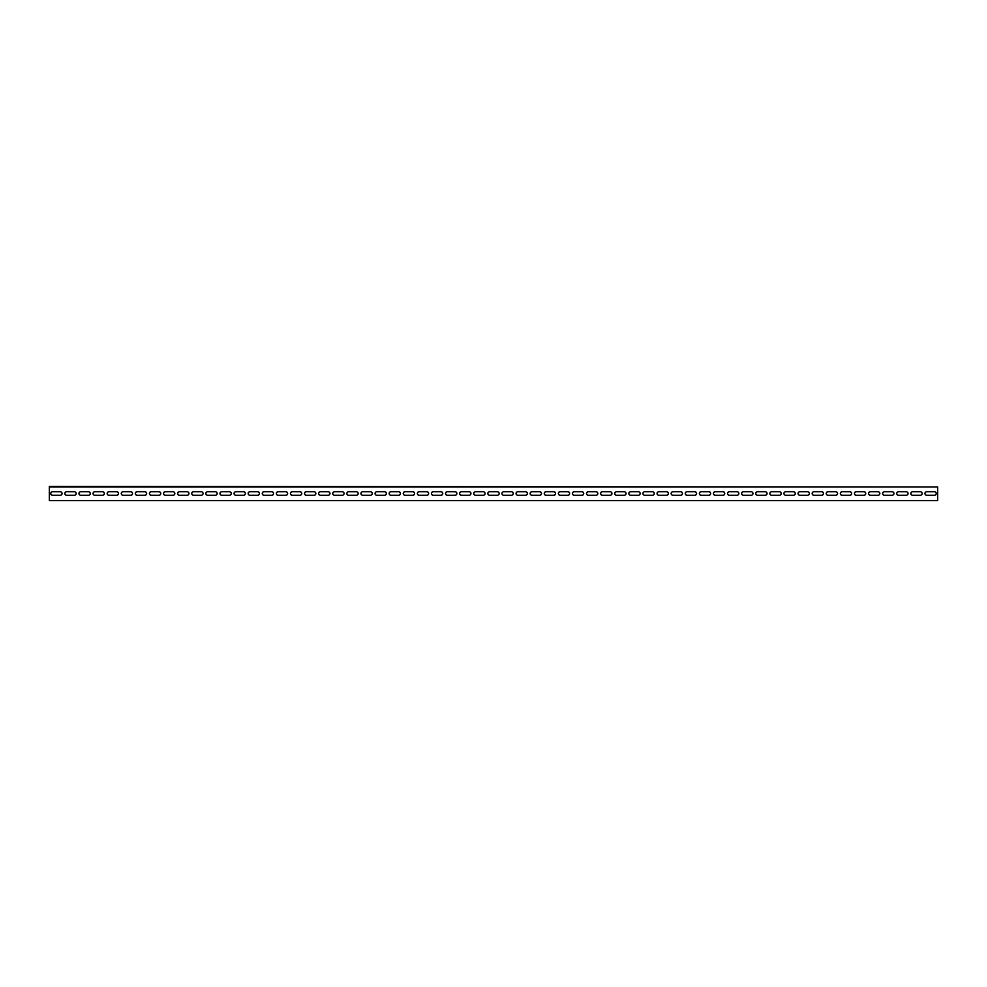 <?xml version="1.0" encoding="UTF-8"?>
<svg xmlns="http://www.w3.org/2000/svg" width="987" height="987" viewBox="0 0 987 987"><rect width="100%" height="100%" fill="white"/><g stroke="black" fill="none" stroke-linecap="round" stroke-linejoin="round"><path stroke-width="1.48" d="M49.35 486.973L937.65 486.973L937.65 500.545L49.35 500.545L49.35 486.455L937.65 486.973M74.383 491.736A1.764 1.764 0 0 1 76.135 493.5A1.764 1.764 0 0 1 74.383 495.264L66.622 495.264A1.764 1.764 0 0 1 64.858 493.5A1.764 1.764 0 0 1 66.622 491.736L74.383 491.736M102.574 491.736A1.764 1.764 0 0 1 104.338 493.5A1.764 1.764 0 0 1 102.574 495.264L94.826 495.264A1.764 1.764 0 0 1 93.062 493.5A1.764 1.764 0 0 1 94.826 491.736L102.574 491.736M130.778 491.736A1.764 1.764 0 0 1 132.542 493.5A1.764 1.764 0 0 1 130.778 495.264L123.017 495.264A1.764 1.764 0 0 1 121.265 493.5A1.764 1.764 0 0 1 123.017 491.736L130.778 491.736M158.981 491.736A1.764 1.764 0 0 1 160.745 493.5A1.764 1.764 0 0 1 158.981 495.264L151.221 495.264A1.764 1.764 0 0 1 149.456 493.5A1.764 1.764 0 0 1 151.221 491.736L158.981 491.736M187.172 491.736A1.764 1.764 0 0 1 188.936 493.5A1.764 1.764 0 0 1 187.172 495.264L179.424 495.264A1.764 1.764 0 0 1 177.66 493.5A1.764 1.764 0 0 1 179.424 491.736L187.172 491.736M215.376 491.736A1.764 1.764 0 0 1 217.14 493.5A1.764 1.764 0 0 1 215.376 495.264L207.628 495.264A1.764 1.764 0 0 1 205.864 493.5A1.764 1.764 0 0 1 207.628 491.736L215.376 491.736M243.579 491.736A1.764 1.764 0 0 1 245.344 493.5A1.764 1.764 0 0 1 243.579 495.264L235.819 495.264A1.764 1.764 0 0 1 234.055 493.5A1.764 1.764 0 0 1 235.819 491.736L243.579 491.736M271.783 491.736A1.764 1.764 0 0 1 273.535 493.5A1.764 1.764 0 0 1 271.783 495.264L264.022 495.264A1.764 1.764 0 0 1 262.258 493.5A1.764 1.764 0 0 1 264.022 491.736L271.783 491.736M299.974 491.736A1.764 1.764 0 0 1 301.738 493.5A1.764 1.764 0 0 1 299.974 495.264L292.226 495.264A1.764 1.764 0 0 1 290.462 493.5A1.764 1.764 0 0 1 292.226 491.736L299.974 491.736M328.177 491.736A1.764 1.764 0 0 1 329.942 493.5A1.764 1.764 0 0 1 328.177 495.264L320.417 495.264A1.764 1.764 0 0 1 318.665 493.5A1.764 1.764 0 0 1 320.417 491.736L328.177 491.736M356.381 491.736A1.764 1.764 0 0 1 358.145 493.5A1.764 1.764 0 0 1 356.381 495.264L348.621 495.264A1.764 1.764 0 0 1 346.856 493.5A1.764 1.764 0 0 1 348.621 491.736L356.381 491.736M384.572 491.736A1.764 1.764 0 0 1 386.336 493.5A1.764 1.764 0 0 1 384.572 495.264L376.824 495.264A1.764 1.764 0 0 1 375.06 493.5A1.764 1.764 0 0 1 376.824 491.736L384.572 491.736M412.776 491.736A1.764 1.764 0 0 1 414.54 493.5A1.764 1.764 0 0 1 412.776 495.264L405.028 495.264A1.764 1.764 0 0 1 403.264 493.5A1.764 1.764 0 0 1 405.028 491.736L412.776 491.736M440.979 491.736A1.764 1.764 0 0 1 442.744 493.5A1.764 1.764 0 0 1 440.979 495.264L433.219 495.264A1.764 1.764 0 0 1 431.455 493.5A1.764 1.764 0 0 1 433.219 491.736L440.979 491.736M469.183 491.736A1.764 1.764 0 0 1 470.935 493.5A1.764 1.764 0 0 1 469.183 495.264L461.422 495.264A1.764 1.764 0 0 1 459.658 493.5A1.764 1.764 0 0 1 461.422 491.736L469.183 491.736M497.374 491.736A1.764 1.764 0 0 1 499.138 493.5A1.764 1.764 0 0 1 497.374 495.264L489.626 495.264A1.764 1.764 0 0 1 487.862 493.5A1.764 1.764 0 0 1 489.626 491.736L497.374 491.736M525.577 491.736A1.764 1.764 0 0 1 527.342 493.5A1.764 1.764 0 0 1 525.577 495.264L517.817 495.264A1.764 1.764 0 0 1 516.065 493.5A1.764 1.764 0 0 1 517.817 491.736L525.577 491.736M553.781 491.736A1.764 1.764 0 0 1 555.545 493.5A1.764 1.764 0 0 1 553.781 495.264L546.021 495.264A1.764 1.764 0 0 1 544.256 493.5A1.764 1.764 0 0 1 546.021 491.736L553.781 491.736M581.972 491.736A1.764 1.764 0 0 1 583.736 493.5A1.764 1.764 0 0 1 581.972 495.264L574.224 495.264A1.764 1.764 0 0 1 572.46 493.5A1.764 1.764 0 0 1 574.224 491.736L581.972 491.736M610.176 491.736A1.764 1.764 0 0 1 611.94 493.5A1.764 1.764 0 0 1 610.176 495.264L602.428 495.264A1.764 1.764 0 0 1 600.664 493.5A1.764 1.764 0 0 1 602.428 491.736L610.176 491.736M638.379 491.736A1.764 1.764 0 0 1 640.144 493.5A1.764 1.764 0 0 1 638.379 495.264L630.619 495.264A1.764 1.764 0 0 1 628.855 493.5A1.764 1.764 0 0 1 630.619 491.736L638.379 491.736M666.583 491.736A1.764 1.764 0 0 1 668.335 493.5A1.764 1.764 0 0 1 666.583 495.264L658.822 495.264A1.764 1.764 0 0 1 657.058 493.5A1.764 1.764 0 0 1 658.822 491.736L666.583 491.736M694.774 491.736A1.764 1.764 0 0 1 696.538 493.5A1.764 1.764 0 0 1 694.774 495.264L687.026 495.264A1.764 1.764 0 0 1 685.262 493.5A1.764 1.764 0 0 1 687.026 491.736L694.774 491.736M722.977 491.736A1.764 1.764 0 0 1 724.742 493.5A1.764 1.764 0 0 1 722.977 495.264L715.217 495.264A1.764 1.764 0 0 1 713.465 493.5A1.764 1.764 0 0 1 715.217 491.736L722.977 491.736M751.181 491.736A1.764 1.764 0 0 1 752.945 493.5A1.764 1.764 0 0 1 751.181 495.264L743.421 495.264A1.764 1.764 0 0 1 741.656 493.5A1.764 1.764 0 0 1 743.421 491.736L751.181 491.736M779.372 491.736A1.764 1.764 0 0 1 781.136 493.5A1.764 1.764 0 0 1 779.372 495.264L771.624 495.264A1.764 1.764 0 0 1 769.86 493.5A1.764 1.764 0 0 1 771.624 491.736L779.372 491.736M807.576 491.736A1.764 1.764 0 0 1 809.34 493.5A1.764 1.764 0 0 1 807.576 495.264L799.828 495.264A1.764 1.764 0 0 1 798.064 493.5A1.764 1.764 0 0 1 799.828 491.736L807.576 491.736M835.779 491.736A1.764 1.764 0 0 1 837.544 493.5A1.764 1.764 0 0 1 835.779 495.264L828.019 495.264A1.764 1.764 0 0 1 826.255 493.5A1.764 1.764 0 0 1 828.019 491.736L835.779 491.736M863.983 491.736A1.764 1.764 0 0 1 865.735 493.5A1.764 1.764 0 0 1 863.983 495.264L856.222 495.264A1.764 1.764 0 0 1 854.458 493.5A1.764 1.764 0 0 1 856.222 491.736L863.983 491.736M892.174 491.736A1.764 1.764 0 0 1 893.938 493.5A1.764 1.764 0 0 1 892.174 495.264L884.426 495.264A1.764 1.764 0 0 1 882.662 493.5A1.764 1.764 0 0 1 884.426 491.736L892.174 491.736M920.377 491.736A1.764 1.764 0 0 1 922.142 493.5A1.764 1.764 0 0 1 920.377 495.264L912.617 495.264A1.764 1.764 0 0 1 910.865 493.5A1.764 1.764 0 0 1 912.617 491.736L920.377 491.736M934.479 491.736A1.764 1.764 0 0 1 936.244 493.5A1.764 1.764 0 0 1 934.479 495.264L926.719 495.264A1.764 1.764 0 0 1 924.955 493.5A1.764 1.764 0 0 1 926.719 491.736L934.479 491.736M906.276 491.736A1.764 1.764 0 0 1 908.04 493.5A1.764 1.764 0 0 1 906.276 495.264L898.528 495.264A1.764 1.764 0 0 1 896.764 493.5A1.764 1.764 0 0 1 898.528 491.736L906.276 491.736M878.072 491.736A1.764 1.764 0 0 1 879.836 493.5A1.764 1.764 0 0 1 878.072 495.264L870.324 495.264A1.764 1.764 0 0 1 868.56 493.5A1.764 1.764 0 0 1 870.324 491.736L878.072 491.736M849.881 491.736A1.764 1.764 0 0 1 851.645 493.5A1.764 1.764 0 0 1 849.881 495.264L842.121 495.264A1.764 1.764 0 0 1 840.356 493.5A1.764 1.764 0 0 1 842.121 491.736L849.881 491.736M821.677 491.736A1.764 1.764 0 0 1 823.442 493.5A1.764 1.764 0 0 1 821.677 495.264L813.917 495.264A1.764 1.764 0 0 1 812.165 493.5A1.764 1.764 0 0 1 813.917 491.736L821.677 491.736M793.474 491.736A1.764 1.764 0 0 1 795.238 493.5A1.764 1.764 0 0 1 793.474 495.264L785.726 495.264A1.764 1.764 0 0 1 783.962 493.5A1.764 1.764 0 0 1 785.726 491.736L793.474 491.736M765.283 491.736A1.764 1.764 0 0 1 767.035 493.5A1.764 1.764 0 0 1 765.283 495.264L757.522 495.264A1.764 1.764 0 0 1 755.758 493.5A1.764 1.764 0 0 1 757.522 491.736L765.283 491.736M737.079 491.736A1.764 1.764 0 0 1 738.844 493.5A1.764 1.764 0 0 1 737.079 495.264L729.319 495.264A1.764 1.764 0 0 1 727.555 493.5A1.764 1.764 0 0 1 729.319 491.736L737.079 491.736M708.876 491.736A1.764 1.764 0 0 1 710.64 493.5A1.764 1.764 0 0 1 708.876 495.264L701.128 495.264A1.764 1.764 0 0 1 699.364 493.5A1.764 1.764 0 0 1 701.128 491.736L708.876 491.736M680.672 491.736A1.764 1.764 0 0 1 682.436 493.5A1.764 1.764 0 0 1 680.672 495.264L672.924 495.264A1.764 1.764 0 0 1 671.16 493.5A1.764 1.764 0 0 1 672.924 491.736L680.672 491.736M652.481 491.736A1.764 1.764 0 0 1 654.245 493.5A1.764 1.764 0 0 1 652.481 495.264L644.721 495.264A1.764 1.764 0 0 1 642.956 493.5A1.764 1.764 0 0 1 644.721 491.736L652.481 491.736M624.277 491.736A1.764 1.764 0 0 1 626.042 493.5A1.764 1.764 0 0 1 624.277 495.264L616.517 495.264A1.764 1.764 0 0 1 614.765 493.5A1.764 1.764 0 0 1 616.517 491.736L624.277 491.736M596.074 491.736A1.764 1.764 0 0 1 597.838 493.5A1.764 1.764 0 0 1 596.074 495.264L588.326 495.264A1.764 1.764 0 0 1 586.562 493.5A1.764 1.764 0 0 1 588.326 491.736L596.074 491.736M567.883 491.736A1.764 1.764 0 0 1 569.635 493.5A1.764 1.764 0 0 1 567.883 495.264L560.122 495.264A1.764 1.764 0 0 1 558.358 493.5A1.764 1.764 0 0 1 560.122 491.736L567.883 491.736M539.679 491.736A1.764 1.764 0 0 1 541.444 493.5A1.764 1.764 0 0 1 539.679 495.264L531.919 495.264A1.764 1.764 0 0 1 530.155 493.5A1.764 1.764 0 0 1 531.919 491.736L539.679 491.736M511.476 491.736A1.764 1.764 0 0 1 513.24 493.5A1.764 1.764 0 0 1 511.476 495.264L503.728 495.264A1.764 1.764 0 0 1 501.964 493.5A1.764 1.764 0 0 1 503.728 491.736L511.476 491.736M483.272 491.736A1.764 1.764 0 0 1 485.036 493.5A1.764 1.764 0 0 1 483.272 495.264L475.524 495.264A1.764 1.764 0 0 1 473.76 493.5A1.764 1.764 0 0 1 475.524 491.736L483.272 491.736M455.081 491.736A1.764 1.764 0 0 1 456.845 493.5A1.764 1.764 0 0 1 455.081 495.264L447.321 495.264A1.764 1.764 0 0 1 445.556 493.5A1.764 1.764 0 0 1 447.321 491.736L455.081 491.736M426.877 491.736A1.764 1.764 0 0 1 428.642 493.5A1.764 1.764 0 0 1 426.877 495.264L419.117 495.264A1.764 1.764 0 0 1 417.365 493.5A1.764 1.764 0 0 1 419.117 491.736L426.877 491.736M398.674 491.736A1.764 1.764 0 0 1 400.438 493.5A1.764 1.764 0 0 1 398.674 495.264L390.926 495.264A1.764 1.764 0 0 1 389.162 493.5A1.764 1.764 0 0 1 390.926 491.736L398.674 491.736M370.483 491.736A1.764 1.764 0 0 1 372.235 493.5A1.764 1.764 0 0 1 370.483 495.264L362.722 495.264A1.764 1.764 0 0 1 360.958 493.5A1.764 1.764 0 0 1 362.722 491.736L370.483 491.736M342.279 491.736A1.764 1.764 0 0 1 344.044 493.5A1.764 1.764 0 0 1 342.279 495.264L334.519 495.264A1.764 1.764 0 0 1 332.755 493.5A1.764 1.764 0 0 1 334.519 491.736L342.279 491.736M314.076 491.736A1.764 1.764 0 0 1 315.84 493.5A1.764 1.764 0 0 1 314.076 495.264L306.328 495.264A1.764 1.764 0 0 1 304.564 493.5A1.764 1.764 0 0 1 306.328 491.736L314.076 491.736M285.872 491.736A1.764 1.764 0 0 1 287.636 493.5A1.764 1.764 0 0 1 285.872 495.264L278.124 495.264A1.764 1.764 0 0 1 276.36 493.5A1.764 1.764 0 0 1 278.124 491.736L285.872 491.736M257.681 491.736A1.764 1.764 0 0 1 259.445 493.5A1.764 1.764 0 0 1 257.681 495.264L249.921 495.264A1.764 1.764 0 0 1 248.156 493.5A1.764 1.764 0 0 1 249.921 491.736L257.681 491.736M229.477 491.736A1.764 1.764 0 0 1 231.242 493.5A1.764 1.764 0 0 1 229.477 495.264L221.717 495.264A1.764 1.764 0 0 1 219.965 493.5A1.764 1.764 0 0 1 221.717 491.736L229.477 491.736M201.274 491.736A1.764 1.764 0 0 1 203.038 493.5A1.764 1.764 0 0 1 201.274 495.264L193.526 495.264A1.764 1.764 0 0 1 191.762 493.5A1.764 1.764 0 0 1 193.526 491.736L201.274 491.736M173.083 491.736A1.764 1.764 0 0 1 174.835 493.5A1.764 1.764 0 0 1 173.083 495.264L165.322 495.264A1.764 1.764 0 0 1 163.558 493.5A1.764 1.764 0 0 1 165.322 491.736L173.083 491.736M144.879 491.736A1.764 1.764 0 0 1 146.644 493.5A1.764 1.764 0 0 1 144.879 495.264L137.119 495.264A1.764 1.764 0 0 1 135.355 493.5A1.764 1.764 0 0 1 137.119 491.736L144.879 491.736M116.676 491.736A1.764 1.764 0 0 1 118.44 493.5A1.764 1.764 0 0 1 116.676 495.264L108.928 495.264A1.764 1.764 0 0 1 107.164 493.5A1.764 1.764 0 0 1 108.928 491.736L116.676 491.736M88.472 491.736A1.764 1.764 0 0 1 90.236 493.5A1.764 1.764 0 0 1 88.472 495.264L80.724 495.264A1.764 1.764 0 0 1 78.96 493.5A1.764 1.764 0 0 1 80.724 491.736L88.472 491.736M60.281 491.736A1.764 1.764 0 0 1 62.045 493.5A1.764 1.764 0 0 1 60.281 495.264L52.521 495.264A1.764 1.764 0 0 1 50.756 493.5A1.764 1.764 0 0 1 52.521 491.736L60.281 491.736"/></g></svg>
